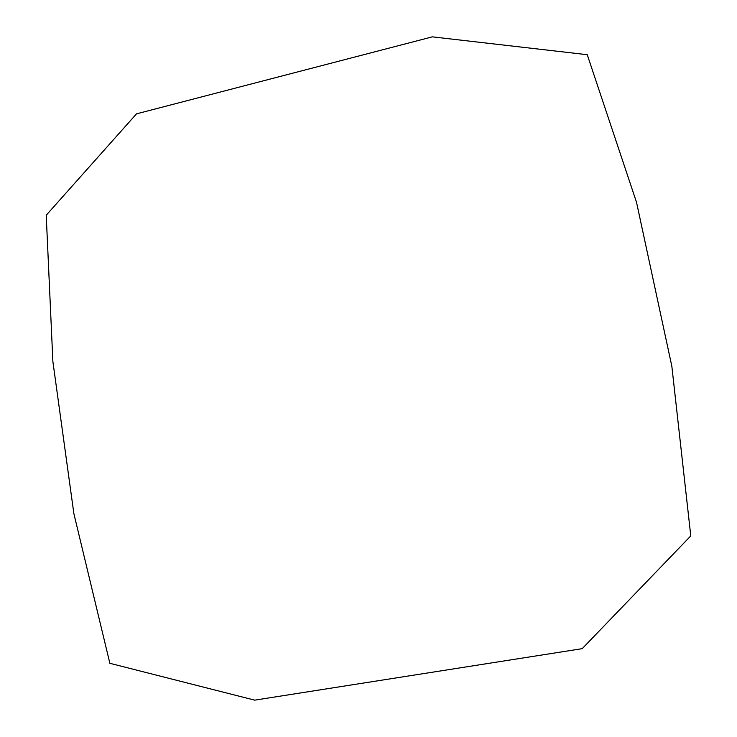 <?xml version="1.0" encoding="UTF-8"?>
<svg xmlns="http://www.w3.org/2000/svg" width="737" height="737" viewBox="0 0 737 737"><rect width="100%" height="100%" fill="white"/><g stroke="black" fill="none" stroke-linecap="round" stroke-linejoin="round"><path stroke-width="0.55" stroke-dasharray="3.69 2.76" d=""/><path stroke-width="1.11" d="M109.868 663.309L73.884 513.707L52.88 361.554L46.219 215.232L136.502 113.848L432.324 36.85L587.251 54.704L636.519 202.297L671.84 366.243L690.781 535.91L582.202 648.661L254.698 700.15L109.868 663.309"/></g></svg>
